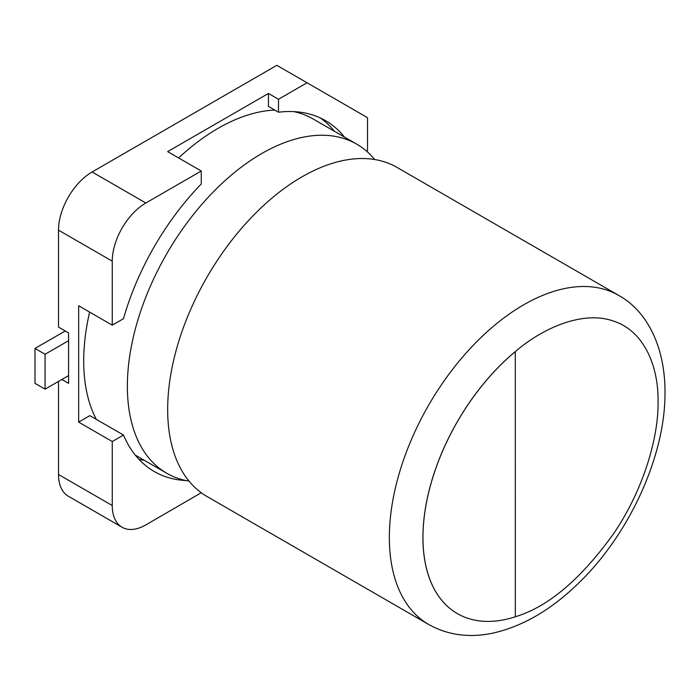 <?xml version="1.0" encoding="UTF-8"?>
<svg xmlns="http://www.w3.org/2000/svg" width="700" height="700" viewBox="0 0 700 700"><rect width="100%" height="100%" fill="white"/><g stroke="black" fill="none" stroke-linecap="round" stroke-linejoin="round"><path stroke-width="1.05" d="M185.999 480.55A194.749 112.438 -60 0 1 154.263 471.529A194.749 112.438 -60 0 1 123.48 435.041L112.254 441.525L112.254 505.514A47.504 27.422 120 0 0 122.089 527.258A47.504 27.422 120 0 0 145.836 524.904L201.259 492.748M123.48 318.692A194.749 112.438 -60 0 1 201.259 183.969L201.259 171.01L145.836 203A47.504 27.422 120 0 0 112.254 261.179L112.254 325.168L123.48 318.692M144.428 460.364A194.749 112.438 -60 0 1 138.933 459.305M123.48 435.041L89.889 415.651L78.663 422.126L112.254 441.525M320.329 117.959A194.749 112.438 -60 0 1 334.425 131.276M268.433 106.409L278.504 112.219L278.504 99.26L268.433 93.441L268.433 106.409M344.496 137.095A194.749 112.438 120 0 0 325.5 120.636A194.749 112.438 120 0 0 278.504 112.219M278.504 99.26L307.055 82.775L367.517 117.679L367.517 150.649L366.59 151.183M268.433 93.441L167.668 151.62L201.259 171.01M112.254 325.168L78.663 305.777L78.663 422.126M61.871 379.47L68.591 383.346L68.591 332.929L58.511 327.11L58.511 230.151A47.504 27.422 -60 0 1 92.103 171.981L276.832 65.328L307.055 82.775M122.089 527.258L68.346 496.23A47.504 27.422 -60 0 1 58.511 474.486L58.511 381.404M189.026 481.119A189.998 109.699 -60 0 1 166.714 473.235A189.998 109.699 -60 0 1 127.365 386.251A189.998 109.699 -60 0 1 210.298 195.046A189.998 109.699 -60 0 1 356.711 144.148L313.049 118.939A189.998 109.699 120 0 0 293.764 111.615M274.829 110.101A189.998 109.699 120 0 0 178.623 157.938M89.618 312.104A189.998 109.699 120 0 0 83.703 361.043A189.998 109.699 120 0 0 96.294 419.344M515.331 351.61A166.25 95.987 -60 0 0 427.7 496.668A166.25 95.987 -60 0 0 457.398 613.629A166.25 95.987 -60 0 0 515.331 616.788L515.296 351.592C544.722 326.419 584.719 310.354 614.171 321.326C644.149 331.24 658.665 366.467 658.044 401.765C658.665 436.354 644.149 488.338 614.171 532.866C581.201 578.926 548.24 606.9 515.296 616.77M356.711 144.148A189.998 109.699 -60 0 1 374.701 159.521M457.38 613.62A166.25 95.987 -60 0 1 457.363 613.611A166.25 95.987 -60 0 1 422.931 537.504A166.25 95.987 -60 0 1 515.296 351.592M397.014 167.414A189.998 109.699 120 0 0 343.989 160.361A189.998 109.699 120 0 0 167.668 409.526A189.998 109.699 120 0 0 174.396 454.108A189.998 109.699 120 0 0 207.016 496.501L428.697 624.488A189.998 109.699 -60 0 1 389.349 537.504A189.998 109.699 -60 0 1 472.281 346.299A189.998 109.699 -60 0 1 618.695 295.4L397.014 167.414M65.231 330.986L35 348.442L45.08 354.261L45.08 389.165L68.591 375.594M45.08 354.261L68.591 340.681M35 348.442L35 383.346L45.08 389.165M58.511 230.151L112.254 261.179M145.836 203L92.103 171.981M112.254 505.514L58.511 474.486M618.695 295.4C646.275 310.564 665.044 345.502 665 392.07C665.586 454.895 629.965 533.391 579.189 582.566C551.688 609.551 522.847 626.413 492.677 633.168C469.175 638.059 447.851 635.163 428.697 624.488M166.714 473.235L135.266 455.079"/></g></svg>
